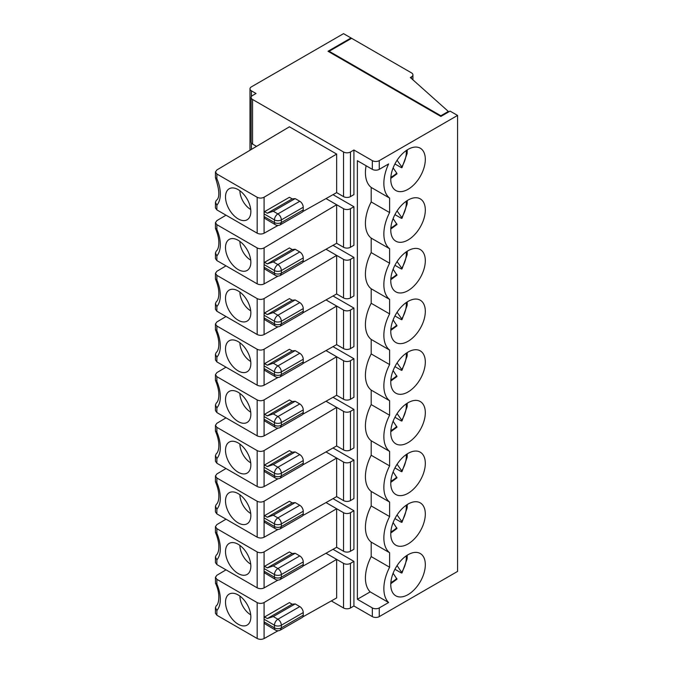 <?xml version="1.0" encoding="UTF-8"?>
<svg xmlns="http://www.w3.org/2000/svg" width="673" height="673" viewBox="0 0 673 673"><rect width="100%" height="100%" fill="white"/><g stroke="black" fill="none" stroke-linecap="round" stroke-linejoin="round"><path stroke-width="1.01" d="M215.503 532.562C221.56 546.77 217.892 554.266 216.26 555.057L215.436 556.975L216.874 559.852A29.318 16.926 -120 0 0 216.874 533.386L215.436 532.267L215.436 526.639M393.116 522.576L396.994 528.498L390.786 533.041M407.232 504.548L407.157 507.989L402 522.273L401.747 521.55C402.328 522.484 401.949 522.593 400.62 521.886L394.925 518.605M406.214 505.23A19.542 11.281 -60 0 1 401.747 521.55L397.087 514.912M394.925 569.265L400.62 572.555C401.949 573.261 402.328 573.152 401.747 572.21A19.542 11.281 120 0 0 406.214 555.898M407.232 555.217L407.14 558.8L402 572.933L397.087 565.581M393.116 573.236L396.994 579.167L390.786 583.71M292.191 604.203L295.178 603.933L273.297 616.561L267.316 618.554L292.191 604.203L289.424 602.604L264.556 616.964A4.888 2.818 120 0 0 264.085 619.219L264.085 621.886A4.888 2.818 120 0 0 264.556 623.61L275.467 630.105A4.888 4.888 0 0 0 280.347 630.105L302.227 617.469A4.888 2.818 -120 0 0 303.245 615.231L281.364 627.867L280.347 630.105M215.436 607.643L216.874 610.512A29.318 16.926 -120 0 0 216.874 584.055L215.503 583.23C221.013 594.688 218.506 604.825 216.252 605.725L215.436 607.643L215.436 613.271L216.874 615.231L257.179 638.509C259.484 639.602 261.78 639.619 264.085 638.568L278.042 630.752M216.874 584.055L216.874 579.327L257.179 602.604C259.484 603.689 261.78 603.664 264.085 602.537L336.643 559.381L336.643 597.944L302.842 616.872M238.175 624.208A17.919 10.347 -120 0 0 247.958 624.527A17.919 10.347 -120 0 0 249.633 609.957A17.919 10.347 -120 0 0 238.175 594.957A17.919 10.347 -120 0 0 230.124 593.645A17.919 10.347 -120 0 0 226.254 607.635A17.919 10.347 -120 0 0 238.175 624.208M215.503 583.23L215.436 577.308L216.874 575.28L226.01 569.846M267.316 618.554L264.556 616.964M295.178 603.933L299.788 606.592L277.907 619.227A4.888 2.818 120 0 0 274.458 625.209L274.458 627.867A4.888 2.818 120 0 0 275.467 630.105M264.085 621.886L274.458 627.867A4.888 2.818 180 0 0 281.364 627.867L281.364 625.209L303.245 612.573A4.888 2.818 -120 0 0 299.788 606.592M303.245 612.573L303.245 615.231M333.017 549.311L353.914 561.375L350.456 563.377A4.888 2.818 180 0 1 343.55 563.377L343.55 607.988A4.888 2.818 -0 0 0 350.456 607.988L353.914 605.994L372.337 616.628A4.888 2.818 -0 0 0 379.252 616.628L457.564 571.419L457.564 115.428L450.077 111.112L440.865 116.429L440.865 115.764L448.344 111.44L410.345 77.53L411.497 76.865A4.888 2.818 -0 0 0 412.928 74.871A4.888 2.818 -0 0 0 411.497 72.877L351.609 38.302L329.156 51.266L440.865 115.764M326.001 553.24L343.55 563.377M353.914 561.375L353.914 605.994M366.104 165.751A34.205 19.744 120 0 0 371.185 187.439L389.617 198.081A34.205 19.744 120 0 1 388.607 163.951L379.252 169.352A4.888 2.818 0 0 1 372.337 169.352L357.371 160.712L357.371 599.281L370.184 591.878A34.205 19.744 -60 0 1 371.185 556.588L389.617 567.23L389.617 552.735A34.205 19.744 -60 0 1 389.617 516.561L371.185 505.928A34.205 19.744 120 0 0 371.185 542.101L389.617 552.735M370.184 591.878L388.607 602.52A34.205 19.744 -60 0 1 389.617 567.23M390.786 279.716L396.994 275.173L393.116 269.25M280.355 326.111L281.364 323.873L303.245 311.246A4.888 2.818 60 0 1 302.227 313.483L280.347 326.111A4.888 4.888 0 0 1 275.467 326.111A4.888 2.818 -60 0 1 274.458 323.873A4.888 2.818 0 0 0 281.364 323.873L281.364 321.214C281.154 318.674 280.002 316.68 277.907 315.233A4.888 2.818 120 0 0 274.458 321.214L274.458 323.873L264.085 317.892L264.085 315.233L274.458 321.214A4.888 2.818 -0 0 0 281.364 321.214L303.245 308.587A4.888 2.818 -120 0 0 299.788 302.598L277.907 315.233L273.297 312.575L267.316 314.569L264.556 312.97A4.888 2.818 120 0 0 264.085 315.233M215.503 279.236C221.56 293.445 217.892 300.94 216.26 301.731L215.436 303.649L216.874 306.526A29.318 16.926 -120 0 0 216.874 280.061L215.436 278.942L215.436 273.314L216.874 271.286L226.01 265.852M407.232 251.222L407.157 254.663L402 268.948L401.747 268.224C402.328 269.158 401.949 269.267 400.62 268.561L394.925 265.28M406.214 251.904A19.542 11.281 -60 0 1 401.747 268.224L397.087 261.587M216.874 306.526L216.874 311.246L215.436 309.269L215.436 303.649M215.503 329.905C221.56 344.113 217.892 351.6 216.26 352.391L215.436 354.309L216.874 357.186A29.318 16.926 -120 0 0 216.874 330.729L215.436 329.61L215.436 323.982M393.116 319.911L396.994 325.841L390.786 330.384M407.232 301.891L407.157 305.323L402 319.608L401.747 318.884C402.328 319.818 401.949 319.936 400.62 319.229L394.925 315.94M406.214 302.564A19.542 11.281 -60 0 1 401.747 318.884L397.087 312.255M216.874 357.186L216.874 361.906L215.436 359.929L215.436 354.309M215.503 380.565C221.56 394.782 217.892 402.269 216.26 403.06L215.436 404.978L216.874 407.855A29.318 16.926 -120 0 0 216.874 381.389L215.436 380.279L215.436 374.642L216.874 372.623L226.01 367.18M393.116 370.579L396.994 376.501L390.786 381.044M407.232 352.559L407.157 355.992L402 370.276L401.747 369.553C402.328 370.486 401.949 370.604 400.62 369.889L394.925 366.608M406.214 353.232A19.542 11.281 -60 0 1 401.747 369.553L397.087 362.924M216.874 407.855L216.874 412.574L215.436 410.597L215.436 404.978M215.503 431.233C221.56 445.442 217.892 452.937 216.26 453.72L215.436 455.646L216.874 458.515A29.318 16.926 -120 0 0 216.874 432.058L215.436 430.939L215.436 425.311M393.116 421.248L396.994 427.17L390.786 431.713M407.232 403.22L407.157 406.652L402 420.936L401.747 420.221C402.328 421.155 401.949 421.264 400.62 420.558L394.925 417.268M406.214 403.901A19.542 11.281 -60 0 1 401.747 420.221L397.087 413.584M216.874 458.515L216.874 463.243L215.436 461.266L215.436 455.646M215.503 481.902C221.56 496.11 217.892 503.597 216.26 504.388L215.436 506.306L216.874 509.183A29.318 16.926 -120 0 0 216.874 482.718L215.436 481.607L215.436 475.971L216.874 473.952L226.01 468.517M393.116 471.908L396.994 477.838L390.786 482.381M407.232 453.888L407.157 457.32L402 471.605L401.747 470.881C402.328 471.815 401.949 471.933 400.62 471.226L394.925 467.937M406.214 454.561A19.542 11.281 -60 0 1 401.747 470.881L397.087 464.252M216.874 509.183L216.874 513.903L215.436 511.926L215.436 506.306M280.355 528.776L281.364 526.538L303.245 513.903A4.888 2.818 60 0 1 302.227 516.141L280.347 528.776A4.888 4.888 0 0 1 275.467 528.776A4.888 2.818 -60 0 1 274.458 526.538A4.888 2.818 0 0 0 281.364 526.538L281.364 523.88C281.154 521.339 280.002 519.346 277.907 517.89A4.888 2.818 120 0 0 274.458 523.88A4.888 2.818 -0 0 0 281.364 523.88L303.245 511.244A4.888 2.818 -120 0 0 299.788 505.263L277.907 517.89L273.297 515.232L267.316 517.226L264.556 515.627A4.888 2.818 120 0 0 264.085 517.89L264.085 520.549L274.458 526.538L274.458 523.88L264.085 517.89M275.467 528.776L264.556 522.282A4.888 2.818 -60 0 1 264.085 520.549M371.185 187.439L371.185 201.934A34.205 19.744 120 0 0 371.185 238.107L371.185 252.594A34.205 19.744 120 0 0 371.185 288.776L371.185 303.262A34.205 19.744 120 0 0 371.185 339.436L371.185 353.931A34.205 19.744 120 0 0 371.185 390.104L371.185 404.591A34.205 19.744 120 0 0 371.185 440.765L371.185 455.259A34.205 19.744 120 0 0 371.185 491.433L371.185 505.928M371.185 491.433L389.617 502.075L389.617 516.561M216.874 513.903L257.179 537.172C259.484 538.265 261.78 538.291 264.085 537.239L278.042 529.424M302.842 515.543L336.643 496.615L343.55 500.603A4.888 2.818 180 0 0 350.456 500.603L353.914 498.609L353.914 460.046L350.456 462.04A4.888 2.818 180 0 1 343.55 462.04L343.55 500.603M239.899 494.756A15.471 8.934 -120 0 0 250.726 513.499M238.175 522.879A17.919 10.347 -120 0 0 247.958 523.199A17.919 10.347 -120 0 0 249.633 508.62A17.919 10.347 -120 0 0 238.175 493.629A17.919 10.347 -120 0 0 230.124 492.308A17.919 10.347 -120 0 0 226.254 506.306A17.919 10.347 -120 0 0 238.175 522.879M216.874 482.718L216.874 477.998L257.179 501.267C259.484 502.352 261.78 502.336 264.085 501.208L336.643 458.052L336.643 496.615M216.874 579.327L215.436 577.316M357.371 599.281L372.337 607.921A4.888 2.818 -0 0 0 379.252 607.921L388.607 602.52M408.04 594.621A24.43 14.108 120 0 0 425.319 564.706A24.43 14.108 120 0 0 420.255 553.517A24.43 14.108 120 0 0 395.825 567.625A24.43 14.108 120 0 0 395.825 595.832A24.43 14.108 120 0 0 408.04 594.621M280.355 478.108L281.364 475.87L303.245 463.243A4.888 2.818 60 0 1 302.227 465.472L280.347 478.108A4.888 4.888 0 0 1 275.467 478.108A4.888 2.818 -60 0 1 274.458 475.87A4.888 2.818 0 0 0 281.364 475.87L281.364 473.212C281.154 470.671 280.002 468.677 277.907 467.23A4.888 2.818 120 0 0 274.458 473.212L274.458 475.87L264.085 469.889L264.085 467.23L274.458 473.212A4.888 2.818 -0 0 0 281.364 473.212L303.245 460.576A4.888 2.818 -120 0 0 299.788 454.595L277.907 467.23L273.297 464.572L267.316 466.566L264.556 464.967A4.888 2.818 120 0 0 264.085 467.23M329.156 51.93L329.156 51.266M264.085 216.563L274.458 222.544A4.888 2.818 -60 0 0 275.467 224.782L264.556 218.288A4.888 2.818 -60 0 1 264.085 216.563L264.085 213.905A4.888 2.818 -60 0 1 264.556 211.642L267.316 213.232L273.297 211.246L277.907 213.905L299.788 201.269A4.888 2.818 60 0 1 303.245 207.25L281.364 219.886A4.888 2.818 180 0 1 274.458 219.886A4.888 2.818 -60 0 1 277.907 213.905C280.002 215.352 281.154 217.345 281.364 219.886L281.364 222.544L303.245 209.909L303.245 207.25M390.862 177.167A19.542 11.281 120 0 0 396.759 173.096L393.116 167.913M407.232 149.894L407.14 153.478L402 167.611L401.747 166.887C402.328 167.829 401.949 167.939 400.62 167.232L394.925 163.943M406.214 150.575A19.542 11.281 120 0 1 401.747 166.887L397.087 160.258M440.865 116.429L328.003 51.266L351.037 37.974L343.55 33.65L251.416 86.842A4.888 2.818 0 0 0 249.986 88.836A4.888 2.818 0 0 0 251.416 90.83L256.026 93.488L252.568 95.482A4.888 2.818 0 0 0 251.138 97.476A4.888 2.818 0 0 0 252.568 99.478L343.55 151.997A4.888 2.818 0 0 0 350.456 151.997L353.914 150.003L372.337 160.645A4.888 2.818 0 0 0 379.252 160.645L457.564 115.428M343.55 607.988L331.318 600.93M371.185 556.588L371.185 542.101M280.355 376.779L281.364 374.541L303.245 361.906A4.888 2.818 60 0 1 302.227 364.143L280.347 376.779A4.888 4.888 0 0 1 275.467 376.779A4.888 2.818 -60 0 1 274.458 374.541A4.888 2.818 0 0 0 281.364 374.541L281.364 371.883C281.154 369.342 280.002 367.349 277.907 365.902A4.888 2.818 120 0 0 274.458 371.883L274.458 374.541L264.085 368.56L264.085 365.893L274.458 371.883A4.888 2.818 -0 0 0 281.364 371.883L303.245 359.247A4.888 2.818 -120 0 0 299.788 353.266L277.907 365.902L273.297 363.235L267.316 365.229L264.556 363.63A4.888 2.818 120 0 0 264.085 365.893M239.899 342.767A15.471 8.934 -120 0 0 250.726 361.51M238.175 370.882A17.919 10.347 -120 0 0 247.958 371.202A17.919 10.347 -120 0 0 249.633 356.631A17.919 10.347 -120 0 0 238.175 341.632A17.919 10.347 -120 0 0 230.124 340.319A17.919 10.347 -120 0 0 226.254 354.309A17.919 10.347 -120 0 0 238.175 370.882M216.874 361.906L257.179 385.183C259.484 386.268 261.78 386.294 264.085 385.242L278.042 377.427M216.874 330.729L216.874 326.001L257.179 349.279C259.484 350.364 261.78 350.339 264.085 349.211L336.643 306.055L336.643 344.618L343.55 348.614A4.888 2.818 180 0 0 350.456 348.614L353.914 346.62L353.914 308.049L350.456 310.043A4.888 2.818 180 0 1 343.55 310.043L343.55 348.614M239.899 596.093A15.471 8.934 -120 0 0 250.726 614.836M267.316 574.54L264.556 572.942A4.888 2.818 -60 0 1 264.085 571.217L274.458 577.198A4.888 2.818 0 0 0 281.364 577.198L281.364 574.54C281.154 572 280.002 570.006 277.907 568.559A4.888 2.818 120 0 0 274.458 574.54L274.458 577.198A4.888 2.818 -60 0 0 275.467 579.436L267.316 574.54M264.556 566.296L289.424 551.936L292.191 553.534L295.178 553.265L299.788 555.923L277.907 568.559L273.297 565.9L267.316 567.894L264.556 566.296A4.888 2.818 120 0 0 264.085 568.559L264.085 571.217M264.085 568.559L274.458 574.54A4.888 2.818 -0 0 0 281.364 574.54L303.245 561.913A4.888 2.818 -120 0 0 299.788 555.923M303.245 561.913L303.245 564.571A4.888 2.818 60 0 1 302.227 566.809L280.347 579.436L281.364 577.198L303.245 564.571M292.191 553.534L267.316 567.894M239.899 545.424A15.471 8.934 -120 0 0 250.726 564.167M238.175 573.547A17.919 10.347 -120 0 0 247.958 573.859A17.919 10.347 -120 0 0 249.633 559.288A17.919 10.347 -120 0 0 238.175 544.289A17.919 10.347 -120 0 0 230.124 542.976A17.919 10.347 -120 0 0 226.254 556.975A17.919 10.347 -120 0 0 238.175 573.547M275.467 326.111L264.556 319.616A4.888 2.818 -60 0 1 264.085 317.892M264.556 312.97L289.424 298.61L292.191 300.208L295.178 299.939L299.788 302.598M303.245 308.587L303.245 311.246M292.191 300.208L267.316 314.569M239.899 292.099A15.471 8.934 -120 0 0 250.726 310.842M238.175 320.222A17.919 10.347 -120 0 0 247.958 320.533A17.919 10.347 -120 0 0 249.633 305.963A17.919 10.347 -120 0 0 238.175 290.963A17.919 10.347 -120 0 0 230.124 289.651A17.919 10.347 -120 0 0 226.254 303.649A17.919 10.347 -120 0 0 238.175 320.222M275.467 376.779L264.556 370.285A4.888 2.818 -60 0 1 264.085 368.56M264.556 363.63L289.424 349.279L292.191 350.869L295.178 350.608L299.788 353.266M303.245 359.247L303.245 361.906M292.191 350.869L267.316 365.229M267.316 422.543L264.556 420.945A4.888 2.818 -60 0 1 264.085 419.22L274.458 425.201A4.888 2.818 0 0 0 281.364 425.201L281.364 422.543C281.154 420.002 280.002 418.009 277.907 416.562A4.888 2.818 120 0 0 274.458 422.543L274.458 425.201A4.888 2.818 -60 0 0 275.467 427.439L267.316 422.543M264.556 414.299L289.424 399.939L292.191 401.537L295.178 401.268L299.788 403.926L277.907 416.562L273.297 413.903L267.316 415.897L264.556 414.299A4.888 2.818 120 0 0 264.085 416.562L264.085 419.22M264.085 416.562L274.458 422.543A4.888 2.818 -0 0 0 281.364 422.543L303.245 409.916A4.888 2.818 -120 0 0 299.788 403.926M303.245 409.916L303.245 412.574A4.888 2.818 60 0 1 302.227 414.812L280.347 427.439L281.364 425.201L303.245 412.574M292.191 401.537L267.316 415.897M239.899 393.427A15.471 8.934 -120 0 0 250.726 412.17M238.175 421.55A17.919 10.347 -120 0 0 247.958 421.87A17.919 10.347 -120 0 0 249.633 407.291A17.919 10.347 -120 0 0 238.175 392.292A17.919 10.347 -120 0 0 230.124 390.979A17.919 10.347 -120 0 0 226.254 404.978A17.919 10.347 -120 0 0 238.175 421.55M275.467 478.108L264.556 471.613A4.888 2.818 -60 0 1 264.085 469.889M264.556 464.967L289.424 450.607L292.191 452.206L295.178 451.936L299.788 454.595M303.245 460.576L303.245 463.243M292.191 452.206L267.316 466.566M239.899 444.096A15.471 8.934 -120 0 0 250.726 462.839M238.175 472.219A17.919 10.347 -120 0 0 247.958 472.53A17.919 10.347 -120 0 0 249.633 457.96A17.919 10.347 -120 0 0 238.175 442.96A17.919 10.347 -120 0 0 230.124 441.648A17.919 10.347 -120 0 0 226.254 455.638A17.919 10.347 -120 0 0 238.175 472.219M264.556 515.627L289.424 501.267L292.191 502.866L295.178 502.605L299.788 505.263M303.245 511.244L303.245 513.903M292.191 502.866L267.316 517.226M216.874 559.852L216.874 564.571L215.436 562.594L215.436 556.975M216.874 533.386L216.874 528.667L215.436 526.656L216.874 524.612L226.01 519.177M216.874 564.571L257.179 587.84C259.484 588.934 261.78 588.951 264.085 587.899L278.042 580.092M302.842 566.203L336.643 547.284L343.55 551.271A4.888 2.818 180 0 0 350.456 551.271L353.914 549.277L353.914 510.714L350.456 512.708A4.888 2.818 180 0 1 343.55 512.708L343.55 551.271M216.874 528.667L257.179 551.936C259.484 553.021 261.78 553.004 264.085 551.877L336.643 508.721L336.643 547.284M216.874 280.061L216.874 275.341L215.436 273.331M216.874 311.246L257.179 334.515C259.484 335.608 261.78 335.625 264.085 334.574L278.042 326.767M302.842 312.878L336.643 293.958L343.55 297.946A4.888 2.818 180 0 0 350.456 297.946L353.914 295.952L353.914 257.389L350.456 259.383A4.888 2.818 180 0 1 343.55 259.383L343.55 297.946M216.874 275.341L257.179 298.61C259.484 299.695 261.78 299.678 264.085 298.551L336.643 255.395L336.643 293.958M216.874 326.001L215.436 323.991L216.874 321.955L226.01 316.52M302.842 363.546L336.643 344.618M216.874 381.389L216.874 376.67L215.436 374.659M216.874 412.574L257.179 435.843C259.484 436.937 261.78 436.954 264.085 435.902L278.042 428.095M302.842 414.206L336.643 395.287L343.55 399.274A4.888 2.818 180 0 0 350.456 399.274L353.914 397.28L353.914 358.717L350.456 360.711A4.888 2.818 180 0 1 343.55 360.711L343.55 399.274M216.874 376.67L257.179 399.939C259.484 401.024 261.78 401.007 264.085 399.88L336.643 356.724L336.643 395.287M216.874 432.058L216.874 427.338L215.436 425.319L216.874 423.283L226.01 417.849M216.874 463.243L257.179 486.512C259.484 487.605 261.78 487.622 264.085 486.571L278.042 478.764M302.842 464.875L336.643 445.955L343.55 449.943A4.888 2.818 180 0 0 350.456 449.943L353.914 447.949L353.914 409.386L350.456 411.38A4.888 2.818 180 0 1 343.55 411.38L343.55 449.943M216.874 427.338L257.179 450.607C259.484 451.692 261.78 451.667 264.085 450.548L336.643 407.384L336.643 445.955M216.874 477.998L215.436 475.988M326.001 502.571L343.55 512.708M326.001 249.246L343.55 259.383M326.001 299.914L343.55 310.043M326.001 350.583L343.55 360.711M326.001 401.243L343.55 411.38M326.001 451.911L343.55 462.04M408.04 543.961A24.43 14.108 120 0 0 423.998 522.433A24.43 14.108 120 0 0 420.255 502.857A24.43 14.108 120 0 0 395.825 516.957A24.43 14.108 120 0 0 395.825 545.172A24.43 14.108 120 0 0 408.04 543.961M408.04 290.635A24.43 14.108 120 0 0 423.998 269.107A24.43 14.108 120 0 0 420.255 249.532A24.43 14.108 120 0 0 395.825 263.631A24.43 14.108 120 0 0 395.825 291.838A24.43 14.108 120 0 0 408.04 290.635M408.04 341.295A24.43 14.108 120 0 0 423.998 319.768A24.43 14.108 120 0 0 420.255 300.192A24.43 14.108 120 0 0 395.825 314.299A24.43 14.108 120 0 0 395.825 342.507A24.43 14.108 120 0 0 408.04 341.295M408.04 391.964A24.43 14.108 120 0 0 423.998 370.436A24.43 14.108 120 0 0 420.255 350.86A24.43 14.108 120 0 0 395.825 364.959A24.43 14.108 120 0 0 395.825 393.175A24.43 14.108 120 0 0 408.04 391.964M408.04 442.624A24.43 14.108 120 0 0 423.998 421.096A24.43 14.108 120 0 0 420.255 401.52A24.43 14.108 120 0 0 395.825 415.628A24.43 14.108 120 0 0 395.825 443.835A24.43 14.108 120 0 0 408.04 442.624M408.04 493.292A24.43 14.108 120 0 0 423.998 471.765A24.43 14.108 120 0 0 420.255 452.189A24.43 14.108 120 0 0 395.825 466.296A24.43 14.108 120 0 0 395.825 494.504A24.43 14.108 120 0 0 408.04 493.292M371.185 252.594L389.617 263.236A34.205 19.744 -60 0 0 389.617 299.409L389.617 313.904L371.185 303.262M371.185 288.776L389.617 299.409M371.185 339.436L389.617 350.078A34.205 19.744 -60 0 1 389.617 313.904M371.185 353.931L389.617 364.564L389.617 350.078M371.185 390.104L389.617 400.738A34.205 19.744 -60 0 1 389.617 364.564M371.185 404.591L389.617 415.233L389.617 400.738M371.185 440.765L389.617 451.406A34.205 19.744 -60 0 1 389.617 415.233M371.185 455.259L389.617 465.901L389.617 451.406M389.617 502.075A34.205 19.744 -60 0 1 389.617 465.901M333.017 498.651L353.914 510.714M333.017 245.317L353.914 257.389M333.017 295.985L353.914 308.049M333.017 346.654L353.914 358.717M333.017 397.314L353.914 409.386M333.017 447.982L353.914 460.046M448.344 112.105L448.344 111.44M351.037 38.639L351.037 37.974M389.617 198.081L389.617 212.567A34.205 19.744 -60 0 0 389.617 248.741L389.617 263.236M408.04 149.406A24.43 14.108 -60 0 1 420.255 148.195A24.43 14.108 -60 0 1 420.255 176.41A24.43 14.108 -60 0 1 395.825 190.509A24.43 14.108 -60 0 1 392.081 170.934A24.43 14.108 -60 0 1 408.04 149.406M408.04 239.967A24.43 14.108 120 0 0 423.998 218.439A24.43 14.108 120 0 0 420.255 198.863A24.43 14.108 120 0 0 395.825 212.971A24.43 14.108 120 0 0 395.825 241.178A24.43 14.108 120 0 0 408.04 239.967M302.842 211.549L336.643 192.629L343.55 196.617A4.888 2.818 180 0 0 350.456 196.617L353.914 194.623L353.914 150.003M333.017 194.657L353.914 206.72L353.914 245.283L350.456 247.277A4.888 2.818 180 0 1 343.55 247.277L336.643 243.29L302.842 262.218M371.185 238.107L389.617 248.741M273.297 211.246L295.178 198.611L299.788 201.269M295.178 198.611L292.191 198.88L289.424 197.282L264.556 211.642M303.245 209.909A4.888 2.818 60 0 1 302.227 212.146L280.347 224.782L281.364 222.544A4.888 2.818 0 0 1 274.458 222.544L274.458 219.886L264.085 213.905M256.522 146.369L252.568 144.089A4.888 2.818 180 0 1 251.138 142.096L251.138 97.476M250.726 209.513A15.471 8.934 60 0 1 239.899 190.77M292.191 198.88L267.316 213.232M371.185 201.934L389.617 212.567M216.874 174.004L216.874 178.732L215.436 177.613L215.436 171.985L216.874 174.004L257.179 197.282C259.484 198.367 261.78 198.342 264.085 197.223L336.643 154.058L289.424 126.802L216.874 169.958L215.436 171.994M215.511 177.933C219.642 190.56 219.894 198.047 216.26 200.394L215.436 202.321L216.874 205.189L216.874 209.909L257.179 233.186C259.484 234.28 261.78 234.297 264.085 233.245L278.042 225.43M238.175 189.635A17.919 10.347 60 0 1 249.633 204.634A17.919 10.347 60 0 1 247.958 219.205A17.919 10.347 60 0 1 238.175 218.885A17.919 10.347 60 0 1 226.254 202.312A17.919 10.347 60 0 1 230.124 188.322A17.919 10.347 60 0 1 238.175 189.635M216.874 209.909L215.436 207.932M336.643 192.629L336.643 154.058M396.759 173.096L396.994 173.844L390.786 178.387M280.355 275.45L281.364 273.213L303.245 260.577A4.888 2.818 60 0 1 302.227 262.815L280.347 275.45A4.888 4.888 0 0 1 275.467 275.442A4.888 2.818 -60 0 1 274.458 273.213A4.888 2.818 0 0 0 281.364 273.213L281.364 270.546L303.245 257.919L303.245 260.577M303.245 257.919A4.888 2.818 -120 0 0 299.788 251.938L277.907 264.565A4.888 2.818 120 0 0 274.458 270.546A4.888 2.818 -0 0 0 281.364 270.546C281.154 268.014 280.002 266.012 277.907 264.565L273.297 261.906L267.316 263.9L264.556 262.302A4.888 2.818 120 0 0 264.085 264.565L264.085 267.223L274.458 273.213L274.458 270.546L264.085 264.565M264.556 262.302L289.424 247.942L292.191 249.54L295.178 249.271L273.297 261.906M295.178 249.271L299.788 251.938M292.191 249.54L267.316 263.9M275.467 275.442L264.556 268.956A4.888 2.818 -60 0 1 264.085 267.223M239.899 241.43A15.471 8.934 -120 0 0 250.726 260.173M396.994 224.504L393.116 218.582M394.925 214.611L400.62 217.892C401.949 218.607 402.328 218.489 401.747 217.556L397.087 210.927M238.175 269.553A17.919 10.347 -120 0 0 247.958 269.873A17.919 10.347 -120 0 0 249.633 255.294A17.919 10.347 -120 0 0 238.175 240.295A17.919 10.347 -120 0 0 230.124 238.982A17.919 10.347 -120 0 0 226.254 252.981A17.919 10.347 -120 0 0 238.175 269.553M215.503 228.576C221.56 242.785 217.892 250.272 216.26 251.063L215.436 252.981L216.874 255.858A29.318 16.926 -120 0 0 216.874 229.392L215.436 228.282L215.436 222.645M407.232 200.562L407.157 203.995L402 218.279L401.747 217.556A19.542 11.281 -60 0 0 406.214 201.235M216.874 255.858L216.874 260.577L215.436 258.6L215.436 252.981M216.874 229.392L216.874 224.673L215.436 222.662L216.874 220.626L226.01 215.192M216.874 260.577L257.179 283.846C259.484 284.94 261.78 284.965 264.085 283.913L278.042 276.098M216.874 224.673L257.179 247.942C259.484 249.027 261.78 249.01 264.085 247.883L336.643 204.727L336.643 243.29M353.914 206.72L350.456 208.714A4.888 2.818 180 0 1 343.55 208.714L343.55 247.277M326.001 198.585L343.55 208.714M295.178 451.936L273.297 464.572M295.178 401.268L273.297 413.903M295.178 350.608L273.297 363.235M295.178 299.939L273.297 312.575M295.178 553.265L273.297 565.9M295.178 502.605L273.297 515.232M396.759 527.75A19.542 11.281 -60 0 1 390.862 531.821M390.862 582.49A19.542 11.281 120 0 0 396.759 578.418M264.085 619.219L274.458 625.209A4.888 2.818 -0 0 0 281.364 625.209C281.154 622.668 280.002 620.674 277.907 619.227L273.297 616.561M257.179 602.604L257.179 638.509M216.874 615.231L216.874 610.512M264.085 602.537L264.085 638.568M350.456 563.377L350.456 607.988M396.759 274.424A19.542 11.281 -60 0 1 390.862 278.496M396.759 325.093A19.542 11.281 -60 0 1 390.862 329.164M396.759 375.753A19.542 11.281 -60 0 1 390.862 379.824M396.759 426.421A19.542 11.281 -60 0 1 390.862 430.493M396.759 477.09A19.542 11.281 -60 0 1 390.862 481.161M257.179 501.267L257.179 537.172M372.337 607.921L372.337 616.628M379.252 607.921L379.252 616.628M257.179 349.279L257.179 385.183M264.085 551.877L264.085 587.899M257.179 551.936L257.179 587.84M264.085 298.551L264.085 334.574M257.179 298.61L257.179 334.515M264.085 349.211L264.085 385.242M264.085 399.88L264.085 435.902M257.179 399.939L257.179 435.843M264.085 450.548L264.085 486.571M257.179 450.607L257.179 486.512M264.085 501.208L264.085 537.239M350.456 512.708L350.456 551.271M350.456 259.383L350.456 297.946M350.456 310.043L350.456 348.614M350.456 360.711L350.456 399.274M350.456 411.38L350.456 449.943M350.456 462.04L350.456 500.603M379.252 169.352L379.252 160.645M411.497 78.564L411.497 76.865M372.337 169.352L372.337 160.645M251.416 90.83L251.416 96.542M251.416 143.038L251.416 149.406M252.568 144.089L252.568 99.478M216.874 178.732A29.318 16.926 60 0 1 216.874 205.189M257.179 233.186L257.179 197.282M343.55 196.617L343.55 151.997M264.085 233.245L264.085 197.223M350.456 196.617L350.456 151.997M396.759 223.764A19.542 11.281 -60 0 1 390.862 227.827M264.085 247.883L264.085 283.913M257.179 247.942L257.179 283.846M350.456 208.714L350.456 247.277M412.928 74.871L412.928 79.835M249.986 150.256L249.986 88.836M275.467 224.782A4.888 4.888 0 0 0 280.347 224.782M215.436 202.321L215.436 207.949M390.786 229.056L396.994 224.513M275.467 427.439A4.888 4.888 0 0 0 280.347 427.439M275.467 579.436A4.888 4.888 0 0 0 280.347 579.436"/></g></svg>
